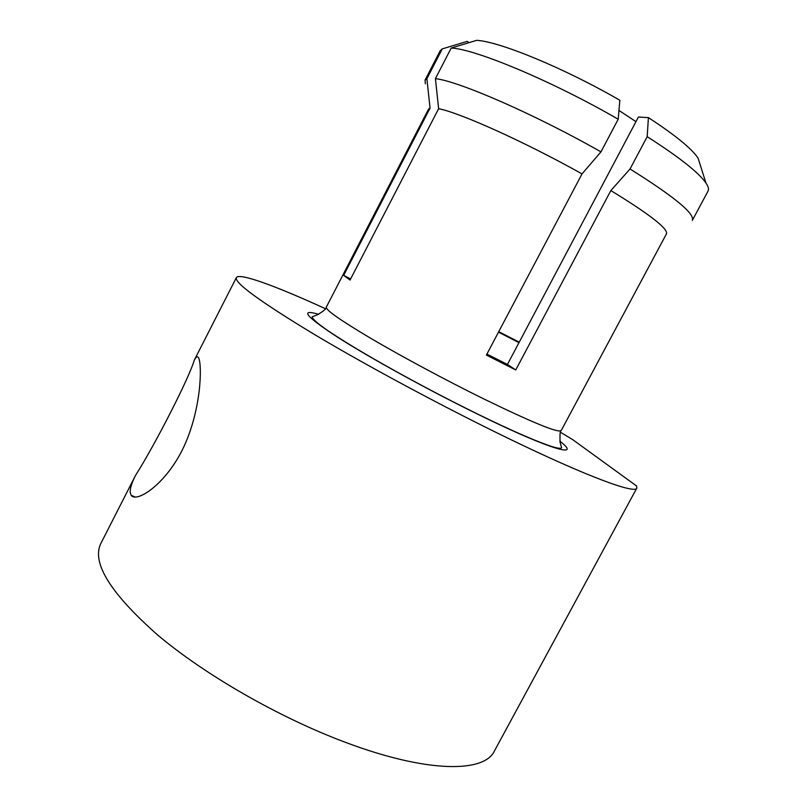 <?xml version="1.0" encoding="UTF-8"?>
<svg xmlns="http://www.w3.org/2000/svg" width="807" height="807" viewBox="0 0 807 807"><rect width="100%" height="100%" fill="white"/><g stroke="black" fill="none" stroke-linecap="round" stroke-linejoin="round"><path stroke-width="1.21" d="M618.969 110.438L635.966 121.645M498.746 331.677L519.224 342.148M198.784 358.268L198.643 357.955C197.564 355.887 196.091 356.664 194.225 360.275C189.463 377.333 155.297 444.304 135.526 475.424C131.672 483.01 129.907 488.77 130.23 492.694L131.188 495.327C136.524 503.205 166.484 484.17 184.036 446.362C201.437 408.483 202.073 365.692 198.784 358.268M325.403 308.698C276.246 286.192 238.66 272.241 236.3 277.729C234.585 282.954 260.308 301.677 313.469 333.906C366.277 365.48 442.74 406.567 506.756 437.636C586.961 476.634 635.745 494.429 636.864 488.023L636.592 485.996L572.647 439.603L560.451 432.239M135.526 475.424L100.623 543.898C91.736 563.225 110.821 593.67 157.89 635.21C205.16 674.995 278.96 717.413 344.821 742.107C427.236 773.277 484.795 772.965 494.56 750.722L636.864 488.023M515.744 369.949L486.399 355.06L582.018 173.909C525.085 142.002 459.768 112.667 438.635 108.693L350.056 280.059L343.671 275.389L430.06 108.088L428.588 109.036L326.27 307.215C325.846 310.13 341.179 320.793 372.259 339.202C402.824 357.118 445.817 380.178 482.626 398.355C532.156 422.475 558.353 433.208 561.208 430.565L666.431 233.909C668.438 228.926 649.907 214.48 610.849 190.563L515.744 369.949L507.432 364.461L638.418 117.025L648.414 117.62C675.126 135.062 691.68 148.569 698.095 158.142L700.345 165.294M350.631 278.929L343.671 275.389M486.914 354.091L507.432 364.461M430.06 108.088L426.873 78.753L425.057 80.095L440.249 50.619L442.256 48.904L426.873 78.753M425.35 83.797L425.057 80.095M582.018 173.909L600.963 151.877C535.283 114.453 458.558 81.093 435.417 78.642L438.635 108.693M610.849 190.563L630.035 168.986C674.41 196.777 695.17 213.926 692.315 220.412L707.991 191.188C709.071 189.383 708.395 186.649 705.943 183.007C698.66 172.516 679.08 157.062 647.184 136.665L648.414 117.62M469.16 42.61L467.122 41.389L442.256 48.904M619.857 100.27L618.202 119.234C552.634 81.265 475.182 48.945 451.194 48.047L476.634 40.35C499.19 41.389 564.345 68.111 619.857 100.27M618.202 119.234L600.963 151.877M435.417 78.642L451.194 48.047M630.035 168.986L647.184 136.665M518.951 342.662L498.494 332.141M559.816 441.136C582.745 458.739 551.01 450.094 479.973 415.312C429.929 390.901 370.635 358.308 337.851 337.387C305.671 316.334 299.266 308.647 318.634 314.316M561.208 430.565C560.119 430.181 559.755 434.126 560.119 442.377L561.611 447.764C560.593 448.944 556.023 448.097 547.913 445.202C532.428 439.694 509.701 429.657 479.751 415.101C442.297 396.721 406.456 377.676 372.219 357.985C354.102 347.474 339.354 338.375 327.975 330.678C317.797 323.708 312.521 319.078 312.158 316.798L317.222 314.881C323.577 311.169 326.593 308.617 326.27 307.215M194.215 360.275L236.3 277.729M135.405 497.102L131.188 495.327M698.095 158.142L705.943 183.007"/></g></svg>
